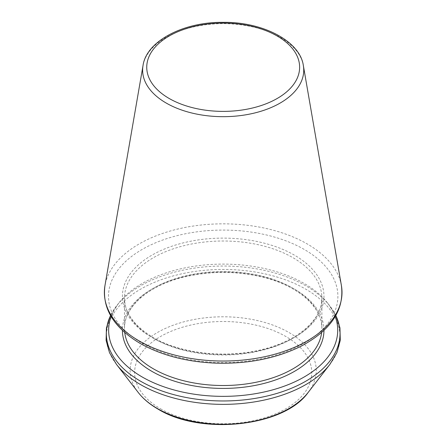 <?xml version="1.0" encoding="UTF-8"?>
<svg xmlns="http://www.w3.org/2000/svg" width="447" height="447" viewBox="0 0 447 447"><rect width="100%" height="100%" fill="white"/><g stroke="black" fill="none" stroke-linecap="round" stroke-linejoin="round"><path stroke-width="0.34" stroke-dasharray="2.23 1.68" d="M335.239 316.543A114.533 66.128 0 0 0 327.74 303.234A114.533 66.128 0 0 0 223.187 264.104A114.533 66.128 0 0 0 118.628 303.234A114.533 66.128 0 0 0 111.13 316.543M303.345 65.547A80.561 46.51 0 0 0 223.187 23.657A80.561 46.51 0 0 0 143.023 65.547M341.413 285.616A118.818 68.598 0 0 0 223.187 223.835A118.818 68.598 0 0 0 104.956 285.616M142.079 343.123A114.7 66.223 0 0 0 333.982 313.436A114.7 66.223 0 0 0 193.501 232.334A114.7 66.223 0 0 0 142.079 343.123M151.924 337.44A100.782 58.188 0 0 0 320.533 311.358A100.782 58.188 0 0 0 197.099 240.095A100.782 58.188 0 0 0 151.924 337.44M153.394 338.29A98.703 56.987 0 0 0 260.959 350.644A98.703 56.987 0 0 0 321.89 297.993A98.703 56.987 0 0 0 223.187 241.006A98.703 56.987 0 0 0 124.484 297.993A98.703 56.987 0 0 0 153.394 338.29M321.65 332.518A98.703 56.987 0 0 0 321.89 328.534A98.703 56.987 0 0 0 223.187 271.547A98.703 56.987 0 0 0 124.484 328.534A98.703 56.987 0 0 0 124.724 332.518M323.969 330.406A100.782 58.188 0 0 0 223.187 272.044A100.782 58.188 0 0 0 122.405 330.406M335.82 315.543A116.846 67.463 0 0 0 329.852 305.96A116.846 67.463 0 0 0 223.187 266.043A116.846 67.463 0 0 0 116.516 305.96A116.846 67.463 0 0 0 110.554 315.543M329.852 364.439A116.846 67.463 0 0 0 223.187 269.435A116.846 67.463 0 0 0 116.516 364.439M308.145 392.46A93.065 53.735 0 0 0 223.187 316.794A93.065 53.735 0 0 0 138.229 392.46M160.557 408.804A88.567 51.137 0 0 0 308.737 385.884A88.567 51.137 0 0 0 200.262 323.254A88.567 51.137 0 0 0 160.557 408.804M321.89 297.993C322.633 318.443 299.384 340.407 263.244 349.241C226.813 358.863 180.599 353.778 152.963 337.34C134.044 325.835 124.551 312.721 124.484 297.993L124.484 328.534C123.797 308.519 145.957 287.024 180.918 277.866C208.213 270.826 235.653 270.636 263.244 277.285C299.384 286.119 322.633 308.084 321.89 328.534L321.89 297.993M118.628 303.234L110.521 315.487M327.74 303.234L335.848 315.487"/><path stroke-width="0.67" d="M111.13 316.543A114.533 66.128 0 0 0 142.196 376.989A114.533 66.128 0 0 0 277.794 388.359A114.533 66.128 0 0 0 335.239 316.543M166.223 103.056A80.561 46.51 0 0 0 257.679 112.203A80.561 46.51 0 0 0 303.345 65.547C300.121 41.459 263.339 21.797 223.014 22.35C182.806 21.909 146.247 41.532 143.023 65.547A80.561 46.51 0 0 0 166.223 103.056M169.134 98.457A76.443 44.136 0 0 0 297.026 78.672A76.443 44.136 0 0 0 203.402 24.619A76.443 44.136 0 0 0 169.134 98.457M139.168 340.938A118.818 68.598 0 0 0 274.061 354.426A118.818 68.598 0 0 0 341.413 285.616C344.492 310.017 330.976 330.249 300.859 346.319C276.067 358.539 247.493 364.143 215.136 363.12C186.064 361.785 161.015 355.192 140 343.33C113.611 327.472 101.927 308.234 104.956 285.616A118.818 68.598 0 0 0 139.168 340.938M124.724 332.518A98.703 56.987 0 0 0 153.394 368.831A98.703 56.987 0 0 0 257.746 381.911A98.703 56.987 0 0 0 321.65 332.518M122.405 330.406A100.782 58.188 0 0 0 151.924 371.373A100.782 58.188 0 0 0 261.612 384.023A100.782 58.188 0 0 0 323.969 330.406M110.554 315.543A116.846 67.463 0 0 0 140.559 381.207A116.846 67.463 0 0 0 281.996 391.796A116.846 67.463 0 0 0 335.82 315.543M138.229 392.46A93.065 53.735 0 0 0 157.378 408.519A93.065 53.735 0 0 0 308.145 392.46C284.18 426.745 200.764 435.618 157.959 409.061C149.706 404.289 143.129 398.752 138.229 392.46L116.516 364.439A116.846 67.463 0 0 0 140.559 384.599A116.846 67.463 0 0 0 329.852 364.439L336.876 352.689L340.279 340.323L339.932 327.774L335.848 315.487M143.023 65.547L104.956 285.616M303.345 65.547L341.413 285.616M116.516 364.439L109.498 352.689L106.095 340.323L106.442 327.774L110.521 315.487M308.145 392.46L329.852 364.439"/></g></svg>
